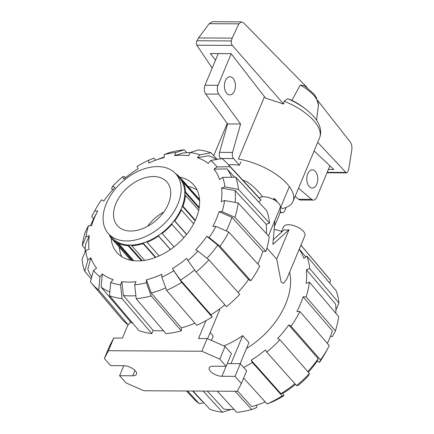 <?xml version="1.0" encoding="UTF-8"?>
<svg xmlns="http://www.w3.org/2000/svg" width="434" height="434" viewBox="0 0 434 434"><rect width="100%" height="100%" fill="white"/><g stroke="black" fill="none" stroke-linecap="round" stroke-linejoin="round"><path stroke-width="0.65" d="M273.523 199.51L274.011 198.349L274.624 199.076M240.854 161.855L239.443 165.218A36.31 16.199 -157.3 0 0 232.488 164.66A36.31 16.199 -157.3 0 0 228.593 164.844M307.749 173.828A9.076 5.506 -89.7 0 1 312.334 169.873A9.076 5.506 -89.7 0 1 317.173 174.723A9.076 5.506 -89.7 0 1 316.809 184.07A9.076 5.506 -89.7 0 1 312.23 188.025A9.076 5.506 -89.7 0 1 307.391 183.17A9.076 5.506 -89.7 0 1 307.749 173.828M225.382 80.708A9.076 5.506 -89.7 0 1 229.966 76.753A9.076 5.506 -89.7 0 1 234.805 81.608A9.076 5.506 -89.7 0 1 234.441 90.956A9.076 5.506 -89.7 0 1 229.863 94.91A9.076 5.506 -89.7 0 1 225.024 90.055A9.076 5.506 -89.7 0 1 225.382 80.708M218.264 53.566L205.016 85.227A6.602 4.009 90.3 0 0 205.754 94.059L227.595 123.918L240.582 123.994L218.741 94.129A6.602 4.009 -89.7 0 1 218.004 85.303L231.197 53.756M295.136 196.304L298.63 199.282A6.602 4.009 90.3 0 0 300.453 200.02L313.44 200.09A6.602 4.009 -89.7 0 1 311.617 199.352L298.527 188.199M227.595 123.918L219.539 152.35A4.953 3.005 90.3 0 0 220.559 158.475L220.776 158.725M329.911 165.81L316.771 197.215A6.602 4.009 -89.7 0 1 313.44 200.09M240.582 123.994L232.526 152.421L219.539 152.35M239.443 165.218L233.546 158.551A4.953 3.005 -89.7 0 1 232.526 152.421M280.375 211.494L280.657 211.814L280.304 211.814M286.131 207.43L284.84 210.517A4.953 3.005 -89.7 0 1 282.339 212.676A4.953 3.005 -89.7 0 1 280.657 211.814M215.492 60.19L210.333 53.523L231.11 53.637L265.499 98.062L283.63 104.024L232.331 45.413C231.349 44.105 231.034 42.619 231.387 40.948L232.179 38.132L238.852 23.854L241.407 21.863L243.729 23.013L307.05 87.462M241.407 21.863L212.421 21.7L209.21 23.686L198.512 37.942L196.955 40.753C196.157 42.423 196.114 43.91 196.819 45.217L212.199 68.067M300.23 85.08A32.138 14.338 22.7 0 1 318.388 104.925L316.402 97.666L314.026 94.091L304.391 85.601L300.23 85.08L291.914 100.352L287.677 98.735L284.134 101.209L283.63 104.024M314.097 150.972L333.817 169.477L328.386 169.45M317.617 100.46L350.195 141.885C351.676 144.055 352.213 146.779 351.8 150.055L348.817 168.501L347.992 171.435L346.712 172.873L345.871 172.434L317.715 142.33M232.179 38.132L198.512 37.942M264.458 96.717L238.38 159.056A45.386 20.252 22.7 0 1 293.048 201.295A45.386 20.252 22.7 0 1 282.209 208.608L280.814 207.029M318.388 104.925A32.138 14.338 22.7 0 1 318.334 105.874L316.565 120.261M291.914 100.352A37.698 16.823 22.7 0 1 303.664 107.567L305.482 108.956C314.249 115.764 318.29 121.9 319.733 126.603C321.041 130.374 320.981 134.155 319.543 137.958A45.386 20.252 22.7 0 0 284.134 101.209M220.201 158.822L220.418 158.307M175.868 173.931L179.492 178.027A45.055 29.631 138.5 0 1 174.918 219.664A45.055 29.631 138.5 0 1 130.184 245.08A45.055 29.631 138.5 0 1 111.994 237.729L108.37 233.633A45.055 29.631 -41.5 0 0 126.56 240.978A45.055 29.631 -41.5 0 0 171.294 215.568A45.055 29.631 -41.5 0 0 175.868 173.931A45.055 29.631 -41.5 0 0 157.678 166.585A45.055 29.631 -41.5 0 0 112.943 191.996A45.055 29.631 -41.5 0 0 108.37 233.633M153.517 176.529A33.006 21.711 138.5 0 1 166.84 181.911A33.006 21.711 138.5 0 1 163.493 212.416A33.006 21.711 138.5 0 1 130.721 231.034A33.006 21.711 138.5 0 1 117.397 225.653A33.006 21.711 138.5 0 1 120.744 195.148A33.006 21.711 138.5 0 1 153.517 176.529M109.997 235.472L109.52 235.814A45.879 30.174 -41.5 0 0 111.375 238.277A45.879 30.174 -41.5 0 0 115.824 242.031L116.301 241.445A45.055 29.631 -41.5 0 0 119.025 242.894L118.547 243.479A45.879 30.174 -41.5 0 0 128.117 245.704L128.383 245.069A45.055 29.631 -41.5 0 0 131.979 245.085L131.714 245.725A45.879 30.174 -41.5 0 0 143.101 243.615L143.112 243.029A45.055 29.631 -41.5 0 0 147.028 241.619L147.017 242.205A45.879 30.174 -41.5 0 0 158.481 236.091L158.236 235.635A45.055 29.631 -41.5 0 0 161.882 233.009L162.126 233.465A45.879 30.174 -41.5 0 0 171.924 224.269L171.463 224.02A45.055 29.631 -41.5 0 0 174.278 220.581L174.745 220.825A45.879 30.174 -41.5 0 0 181.379 209.947L180.772 209.947A45.055 29.631 -41.5 0 0 182.329 206.215L182.942 206.215A45.879 30.174 -41.5 0 0 185.41 195.316L184.743 195.56A45.055 29.631 -41.5 0 0 184.813 192.099L185.481 191.861A45.879 30.174 -41.5 0 0 183.403 182.6L182.785 183.045A45.055 29.631 -41.5 0 0 181.347 180.392L181.965 179.942A45.879 30.174 -41.5 0 0 180.11 177.479A45.879 30.174 -41.5 0 0 175.71 173.757M181.965 179.942L199.559 199.83M199.548 199.738A45.879 30.174 -41.5 0 0 197.899 197.595L180.11 177.479M199.613 200.92L183.403 182.6M181.347 180.392L183.338 182.643M199.58 200.188L199.201 200.459M185.481 191.861L199.233 207.409M198.696 210.338L185.41 195.316M184.813 192.099L199.097 208.249M182.942 206.215L195.371 220.266M193.635 223.803L181.379 209.947M182.329 206.215L195.164 220.722M174.745 220.825L186.691 234.327M183.821 237.713L171.924 224.269M174.278 220.581L186.571 234.474M162.126 233.465L173.996 246.881M170.378 249.539L158.481 236.091M158.236 235.635L170.475 249.474M147.017 242.205L159.148 255.919M155.367 257.487L143.101 243.615M143.112 243.029L155.768 257.335M131.714 245.725L144.663 260.367M141.441 260.763L128.117 245.704M128.383 245.069L142.206 260.688M118.547 243.479L133.78 260.698M132.142 260.476L115.824 242.031M116.301 241.445L133.281 260.644M111.375 238.277L129.169 258.393A45.879 30.174 -41.5 0 0 131.095 260.291M147.614 226.304A33.006 21.711 138.5 0 1 163.802 211.987M190.059 152.551A80.637 53.035 138.5 0 1 199.879 154.835L211.027 152.844A90.543 59.55 138.5 0 0 198.441 149.92L190.059 152.551L188.741 155.708A76.845 50.539 138.5 0 0 181.835 155.236A76.845 50.539 138.5 0 0 174.571 155.627L182.958 152.99A86.746 57.055 138.5 0 1 190.016 152.649M194.937 323.162A87.798 57.744 138.5 0 1 181.358 327.903L181.303 330.816L151.173 295.928L146.377 282.729A80.637 53.035 138.5 0 1 134.703 284.888L136.021 281.737A76.845 50.539 138.5 0 1 128.757 282.122A76.845 50.539 138.5 0 1 121.856 281.655L123.354 295.467A86.746 57.055 138.5 0 0 130.281 295.885A86.746 57.055 138.5 0 0 135.875 295.69M163.531 330.768A87.798 57.744 138.5 0 1 160.065 330.838A87.798 57.744 138.5 0 1 153.137 330.426L123.354 295.467M188.036 186.441A51.163 33.651 138.5 0 1 197.079 190.021M179.79 177.126A51.163 33.651 138.5 0 1 193.618 184.786A51.163 33.651 138.5 0 1 188.427 232.065A51.163 33.651 138.5 0 1 137.627 260.921A51.163 33.651 138.5 0 1 116.974 252.577A51.163 33.651 138.5 0 1 111.066 237.919M121.753 256.651A51.163 33.651 138.5 0 1 119.301 247.239M197.996 251.112A80.637 53.035 138.5 0 1 187.949 260.546L196.054 271.977L226.537 306.681A91.596 60.245 138.5 0 0 239.72 294.306L208.933 259.89L197.996 251.112L195.696 249.892A76.845 50.539 138.5 0 0 206.806 236.329L217.749 245.101L248.53 279.523A87.798 57.744 138.5 0 1 238.038 292.429M217.749 245.101A86.746 57.055 138.5 0 1 206.969 258.311M224.888 304.804A87.798 57.744 138.5 0 1 210.957 314.791L180.473 280.087L172.369 268.651A76.845 50.539 138.5 0 0 186.734 258.306L187.949 260.546M194.606 269.937A86.746 57.055 138.5 0 1 180.473 280.087M215.915 226.396A80.637 53.035 138.5 0 1 209.107 237.55L220.043 246.322L250.825 280.744A91.596 60.245 138.5 0 0 259.76 266.113L228.772 232.027L215.915 226.396L212.877 226.38A76.845 50.539 138.5 0 0 219.034 211.662L231.892 217.293L262.885 251.378A87.798 57.744 138.5 0 1 257.801 263.959M231.892 217.293A86.746 57.055 138.5 0 1 226.288 230.937M181.358 327.903L151.227 293.01L146.437 279.805A76.845 50.539 138.5 0 0 161.877 274.25L161.822 277.169L166.618 290.368L196.748 325.261A91.596 60.245 138.5 0 0 212.172 317.032L181.689 282.328L172.369 268.651M165.712 287.878A86.746 57.055 138.5 0 1 151.227 293.01M238.174 202.982A90.543 59.55 138.5 0 1 234.924 217.309L265.912 251.4A91.596 60.245 138.5 0 0 269.237 236.736L238.174 202.982L224.606 200.503L221.291 201.696A76.845 50.539 138.5 0 0 221.557 188.068L235.13 190.548L266.199 224.297A87.798 57.744 138.5 0 1 266.351 233.601M235.13 190.548A86.746 57.055 138.5 0 1 235.071 202.418M221.557 188.068L224.872 186.875L238.44 189.36L269.503 223.109A91.596 60.245 138.5 0 0 266.709 210.647L235.711 177.18L222.74 177.376L219.658 179.595A76.845 50.539 138.5 0 0 213.995 169.135L226.971 168.934L234.626 177.197M226.971 168.934A86.746 57.055 138.5 0 1 231.783 177.24M133.124 323.699A87.798 57.744 138.5 0 1 130.585 321.974L101.1 287.086L102.364 273.914A76.845 50.539 138.5 0 0 113.095 279.621L110.713 282.529L109.455 295.695L138.94 330.583A91.596 60.245 138.5 0 0 151.819 333.572L122.041 298.619L120.533 284.812L121.856 281.655M109.807 292.001A86.746 57.055 138.5 0 1 101.1 287.086M210.609 160.537A80.637 53.035 138.5 0 1 217.076 166.916L230.047 166.721A90.543 59.55 138.5 0 0 227.449 163.607A90.543 59.55 138.5 0 0 221.758 158.546L210.609 160.537L208.228 163.444A76.845 50.539 138.5 0 0 197.497 157.743L208.645 155.746A86.746 57.055 138.5 0 1 216.474 159.49M91.726 277.049A86.746 57.055 138.5 0 1 87.842 269.14L90.934 257.769A76.845 50.539 138.5 0 0 96.598 268.228L93.516 270.447L90.435 281.818A90.543 59.55 138.5 0 0 91.829 283.57L121.178 318.339A91.596 60.245 138.5 0 0 128.209 324.876L98.719 289.988L99.983 276.821L102.364 273.914M85.069 252.024A86.746 57.055 138.5 0 1 85.612 244.364L89.301 235.667A76.845 50.539 138.5 0 0 89.035 249.295L85.726 250.483L82.042 259.179A90.543 59.55 138.5 0 0 84.771 271.353L87.852 259.988L90.934 257.769M112.634 189.897L111.543 188.649L112.596 186.246A80.637 53.035 138.5 0 1 122.643 176.817L123.858 179.058A76.845 50.539 138.5 0 1 138.229 168.707L137.014 166.466A80.637 53.035 138.5 0 1 148.77 160.189L148.716 163.113A76.845 50.539 138.5 0 1 154.119 160.808L158.909 158.936A86.746 57.055 138.5 0 1 164.166 157.048M90.56 225.691A86.746 57.055 138.5 0 1 94.742 216.528L97.715 210.984A76.845 50.539 138.5 0 0 91.558 225.696L88.525 225.68L85.552 231.224A90.543 59.55 138.5 0 0 82.308 245.552L85.992 236.861L89.301 235.667M154.119 160.808A76.845 50.539 138.5 0 1 164.161 157.553L164.215 154.634A80.637 53.035 138.5 0 1 175.895 152.475L184.276 149.838L186.913 152.714M93.625 218.741L91.71 216.506L94.677 210.967A80.637 53.035 138.5 0 1 95.171 210.045A80.637 53.035 138.5 0 1 101.485 199.814L103.786 201.034A76.845 50.539 138.5 0 1 114.896 187.472L112.596 186.246M228.772 232.027A90.543 59.55 138.5 0 1 220.043 246.322M250.825 280.744L248.53 279.523M206.806 236.329L209.107 237.55M208.933 259.89A90.543 59.55 138.5 0 1 196.054 271.977M210.957 314.791L212.172 317.032M181.689 282.328A90.543 59.55 138.5 0 1 166.618 290.368M173.578 270.897A80.637 53.035 138.5 0 1 161.822 277.169M146.377 282.729L146.437 279.805M134.703 284.888L136.205 298.695L165.983 333.654A91.596 60.245 138.5 0 0 181.303 330.816M151.173 295.928A90.543 59.55 138.5 0 1 136.205 298.695M153.137 330.426L151.819 333.572M122.041 298.619A90.543 59.55 138.5 0 1 109.455 295.695M120.533 284.812A80.637 53.035 138.5 0 1 110.713 282.529M130.585 321.974L128.209 324.876M98.719 289.988A90.543 59.55 138.5 0 1 91.829 283.57M99.983 276.821A80.637 53.035 138.5 0 1 93.516 270.447M91.205 278.975L84.771 271.353M87.852 259.988A80.637 53.035 138.5 0 1 85.726 250.483M85.172 248.932L82.308 245.552M85.992 236.861A80.637 53.035 138.5 0 1 88.525 225.68M91.71 216.506A90.543 59.55 138.5 0 1 92.73 214.57L95.171 210.045M94.677 210.967L97.715 210.984M148.77 160.189L153.864 158.166L155.697 160.195M211.027 152.844L217.081 159.381M197.497 157.743L199.879 154.835M230.047 166.721L261.046 200.188L258.631 201.924M227.449 163.607L258.376 196.982A91.596 60.245 138.5 0 1 261.046 200.188M213.995 169.135L217.076 166.916M265.912 251.4L262.885 251.378M219.034 211.662L222.072 211.678L234.924 217.309M224.606 200.503A80.637 53.035 138.5 0 1 222.072 211.678M269.503 223.109L266.199 224.297M235.711 177.18A90.543 59.55 138.5 0 1 238.44 189.36M222.74 177.376A80.637 53.035 138.5 0 1 224.872 186.875M184.276 149.838A90.543 59.55 138.5 0 0 169.303 152.611L164.215 154.634M174.571 155.627L175.895 152.475M122.643 176.817L124.422 176.557L125.464 177.728M207.343 391.115L223.846 409.072A86.746 57.055 -41.5 0 0 230.769 409.49A86.746 57.055 -41.5 0 0 234.051 409.43M289.624 272.183A69.266 45.554 138.5 0 1 246.479 348.524M295.5 384.41A76.845 50.539 -41.5 0 1 282.74 393.432L280.961 393.692L251.15 360.231A87.798 57.744 -41.5 0 0 265.521 349.885L266.736 352.12L296.541 385.582L298.321 385.327A80.637 53.035 -41.5 0 0 308.368 375.893L309.42 373.49L279.914 339.751L277.619 338.531A87.798 57.744 -41.5 0 0 288.724 324.963L291.024 326.184L320.531 359.927A90.543 59.55 -41.5 0 0 328.234 347.569A90.543 59.55 -41.5 0 0 329.26 345.632L299.954 311.552L296.921 311.536A87.798 57.744 -41.5 0 0 303.078 296.823L306.111 296.84L335.411 330.914A90.543 59.55 -41.5 0 0 338.661 316.587L309.431 282.176L306.127 283.364A87.798 57.744 -41.5 0 0 306.393 269.742L335.623 304.153A86.746 57.055 -41.5 0 1 335.791 313.212M299.259 249.138L305.802 256.885M306.393 269.742L309.697 268.548L338.927 302.965A90.543 59.55 -41.5 0 0 336.198 290.785L306.903 256.087L303.833 258.306A87.798 57.744 -41.5 0 0 299.205 249.279M327.339 343.397A86.746 57.055 -41.5 0 0 332.384 330.898L303.078 296.823M307.76 371.591A86.746 57.055 -41.5 0 0 318.236 358.706L317.178 361.104A76.845 50.539 -41.5 0 1 308.33 372.242M288.724 324.963L318.236 358.706M280.961 393.692A86.746 57.055 -41.5 0 0 294.881 383.716M265.266 401.949L262.055 403.202A86.746 57.055 -41.5 0 1 251.715 406.615L237.469 390.898M262.055 403.202A86.746 57.055 -41.5 0 0 265.228 401.906M202.721 401.499A86.746 57.055 -41.5 0 1 201.588 400.69L192.647 391.029M335.411 330.914L332.444 336.459L330.404 336.448M306.111 296.84A91.596 60.245 -41.5 0 0 309.431 282.176M338.927 302.965L335.894 310.115M309.697 268.548A91.596 60.245 -41.5 0 0 306.903 256.087M300.507 246.154L301.239 245.628L330.534 280.326L329.764 283.163M330.534 280.326A90.543 59.55 -41.5 0 0 329.14 278.568L300.93 245.15M301.239 245.628A91.596 60.245 -41.5 0 0 300.914 245.194M281.628 231.414A91.596 60.245 -41.5 0 0 274.169 229.347M186.533 390.996L193.521 398.531A90.543 59.55 -41.5 0 0 199.206 403.593L187.553 391.001M203.888 402.757L199.206 403.593M217.277 391.17L236.693 412.3A90.543 59.55 -41.5 0 0 251.66 409.528L235.103 391.267M256.798 405.096L256.749 407.504L251.66 409.528M243.637 378.09L267.105 403.973L272.194 401.949A80.637 53.035 -41.5 0 0 283.95 395.672L282.176 395.933L252.366 362.471L251.15 360.231M243.664 367.452A91.596 60.245 -41.5 0 0 252.366 362.471M267.105 403.973A90.543 59.55 -41.5 0 0 282.176 395.933M282.74 393.432L283.95 395.672M320.531 359.927L319.478 362.325L317.178 361.104M291.024 326.184A91.596 60.245 -41.5 0 0 299.954 311.552M319.478 362.325A80.637 53.035 -41.5 0 0 325.793 352.099L328.234 347.569M266.736 352.12A91.596 60.245 -41.5 0 0 279.914 339.751M296.541 385.582A90.543 59.55 -41.5 0 0 309.42 373.49M193.032 391.034L209.942 409.295A90.543 59.55 -41.5 0 0 222.528 412.219L203.112 391.088M230.948 409.49L222.528 412.219M281.14 232.586L283.565 226.787A11.555 5.154 22.7 0 1 288.458 224.731A11.555 5.154 22.7 0 1 300.323 228.68A11.555 5.154 22.7 0 1 304.88 235.705L286.722 279.116L283.538 283.375L281.172 282.192L276.708 259.152L266.915 248.085M219.306 309.144L219.74 309.632L207.561 338.748M210.132 332.601L213.213 336.09L211.396 340.435M223.841 345.903A69.266 45.554 -41.5 0 0 242.72 335.612L248.937 342.643L240.138 363.676M273.279 239.742L284.286 229.722L286.185 230.156L289.011 229.749L276.708 259.152M259.364 198.094A11.555 5.154 22.7 0 1 263.747 196.792A11.555 5.154 22.7 0 1 275.612 200.741A11.555 5.154 22.7 0 1 280.169 207.772L268.424 235.852M241.369 383.52L235.027 376.349L221.91 376.278A8.913 3.977 22.7 0 1 212.758 373.229A8.913 3.977 22.7 0 1 209.237 367.81A8.913 3.977 22.7 0 1 213.013 366.22L226.13 366.296L219.788 359.124L201.848 351.242L108.462 350.715L104.361 358.479L110.703 365.645L123.82 365.721A8.913 3.977 22.7 0 1 132.972 368.77A8.913 3.977 22.7 0 1 136.493 374.189A8.913 3.977 22.7 0 1 132.717 375.779L119.6 375.703L125.941 382.875L143.876 390.757L237.268 391.284L241.369 383.52L246.669 370.848L240.327 363.681L227.253 363.605M242.72 335.612L231.002 363.627M128.008 324.73L122.421 338.091L113.762 338.043L109.661 345.806L104.361 358.479M226.13 366.296L231.43 353.623L225.089 346.451L207.154 338.569L198.495 338.52L205.96 320.677M235.027 376.349L240.327 363.681M219.788 359.124L225.089 346.451M201.848 351.242L207.154 338.569M108.462 350.715L113.762 338.043M119.6 375.703L123.777 365.721M274.397 226.64L279.317 214.873L280.451 211.114A37.959 16.937 -157.3 0 0 280.136 207.848M277.38 202.081A37.959 16.937 -157.3 0 0 275.02 199.076L274.592 200.101M262.489 196.852C257.856 190.472 252.431 185.291 246.203 181.309A37.959 16.937 -157.3 0 0 243.279 180.365L242.975 180.365M273.708 199.07L275.02 199.076M274.944 220.271L272.877 244.429L289.011 229.749M218.004 85.303L205.016 85.227M311.617 199.352L298.63 199.282M218.741 94.129L205.754 94.059M233.546 158.551L220.559 158.475M232.331 45.413L196.819 45.217M345.871 172.434L327.182 172.331M238.852 23.854L209.21 23.686M231.387 40.948L196.955 40.753M287.677 98.735A42.087 18.776 22.7 0 1 305.482 108.956M221.91 376.278L226.087 366.296M132.717 375.779L134.974 370.386M280.255 208.363L289.364 186.587M282.339 212.676L280.087 212.665M346.712 172.873L327.003 172.765M293.048 201.295L319.543 137.958M213.712 155.746L227.232 123.419"/></g></svg>
